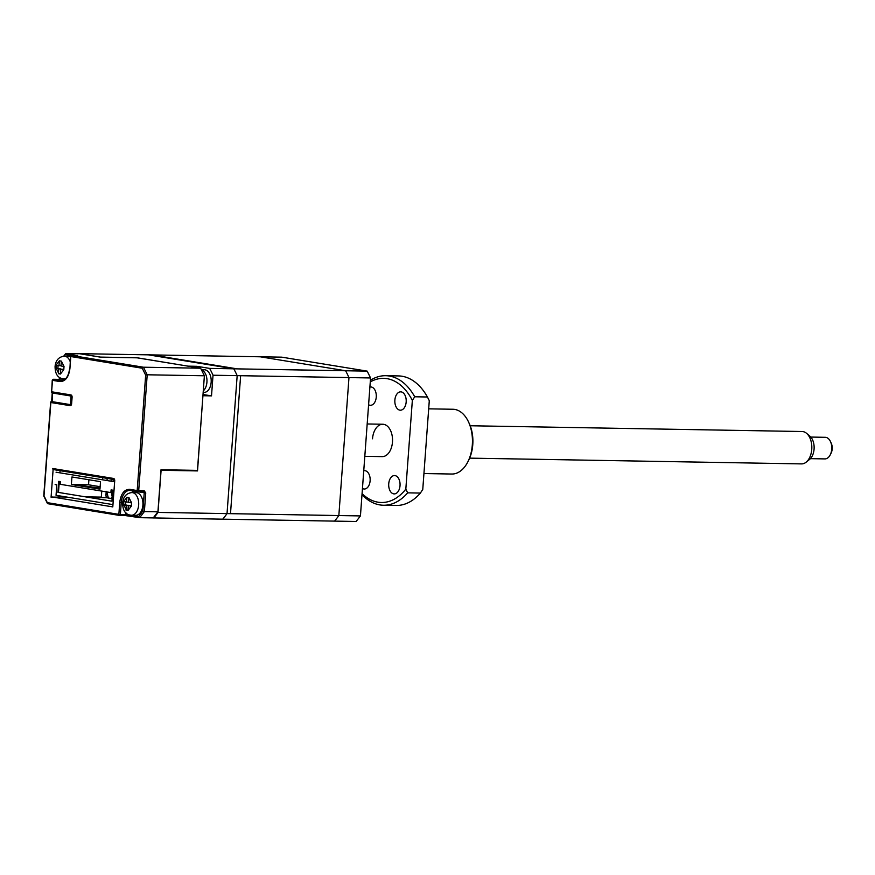 <?xml version="1.0" encoding="UTF-8"?>
<svg xmlns="http://www.w3.org/2000/svg" width="875" height="875" viewBox="0 0 875 875"><rect width="100%" height="100%" fill="white"/><g stroke="black" fill="none" stroke-linecap="round" stroke-linejoin="round"><path stroke-width="1.31" d="M226.198 519.236L356.136 521.489L360.434 515.922L370.562 377.956L367.183 371.131L281.794 357.164L151.856 354.911L237.245 368.878L367.183 371.131M360.434 515.922L230.497 513.669L240.625 375.703L370.562 377.956M810.414 458.653L824.895 458.905A10.795 6.694 -89 0 0 826.656 458.555A10.795 6.694 -89 0 0 830.255 454.814A10.795 6.694 -89 0 0 830.484 441.58A10.795 6.694 -89 0 0 825.267 437.314L810.786 437.062M469.634 458.139L801.511 463.892A16.198 10.041 -89 0 0 804.158 463.378A16.198 10.041 -89 0 0 806.116 462.197A16.198 10.041 -89 0 0 811.825 447.88A16.198 10.041 -89 0 0 806.619 433.377A16.198 10.041 -89 0 0 802.069 431.517L470.203 425.753M806.619 433.377L809.922 436.209A13.081 8.105 91 0 1 814.133 447.912A13.081 8.105 91 0 1 809.517 459.473L806.116 462.197M830.484 441.58L831.25 443.253A8.094 5.02 91 0 1 831.075 453.173L830.255 454.814M468.573 422.056L469.35 423.73A29.684 18.408 91 0 1 472.773 444.664A29.684 18.408 91 0 1 468.716 460.13L467.884 461.77A32.386 20.081 -89 0 0 472.314 444.905A32.386 20.081 -89 0 0 468.573 422.056A32.386 20.081 -89 0 0 452.944 409.259L428.684 408.833M364.809 456.323L382.211 456.619A16.198 10.041 -89 0 0 392.47 442.061A16.198 10.041 -89 0 0 382.78 424.244A16.198 10.041 -89 0 0 372.52 438.802M400.028 485.658A9.177 5.688 91 0 1 394.22 493.905A9.177 5.688 91 0 1 388.73 483.809A9.177 5.688 91 0 1 394.538 475.562A9.177 5.688 91 0 1 400.028 485.658M363.748 470.761A9.177 5.688 91 0 1 364.623 470.662A9.177 5.688 91 0 1 370.114 480.769A9.177 5.688 91 0 1 364.306 489.016A9.177 5.688 91 0 1 362.447 488.469M369.895 387.045A9.177 5.688 91 0 1 370.77 386.958A9.177 5.688 91 0 1 376.261 397.053A9.177 5.688 91 0 1 370.453 405.3A9.177 5.688 91 0 1 368.594 404.764M406.175 401.942A9.177 5.688 91 0 1 400.367 410.2A9.177 5.688 91 0 1 394.877 400.094A9.177 5.688 91 0 1 400.684 391.847A9.177 5.688 91 0 1 406.175 401.942M370.387 380.297A64.772 40.152 91 0 1 385.733 375.703A64.772 40.152 91 0 1 414.728 396.78L427.438 396.998L429.286 400.706L422.767 489.442L420.383 493.073L407.673 492.844A64.772 40.152 91 0 1 383.491 505.236A64.772 40.152 91 0 1 361.998 494.616M383.491 505.236L396.2 505.455A64.772 40.152 -89 0 0 420.383 493.073M427.438 396.998A64.772 40.152 -89 0 0 398.442 375.922L385.733 375.703M362.064 493.598A62.081 38.478 -89 0 0 405.825 489.147L412.344 400.411A62.081 38.478 -89 0 0 370.267 381.916M412.344 400.411L414.728 396.78M407.673 492.844L405.825 489.147M423.938 473.539L451.817 474.031A32.386 20.081 -89 0 0 467.884 461.77M55.147 484.553L56.809 484.827L56.044 495.305L112.963 504.613M114.636 481.786L56.055 472.205M100.516 481.655L99.969 489.169L71.378 484.498L71.936 476.973L100.516 481.655M60.211 484.302L110.895 492.592L111.092 489.902L112.755 490.175L111.945 501.189L57.936 492.352L58.745 481.337L60.408 481.611L60.211 484.302M71.378 484.498L88.539 484.794L100.144 486.697M100.045 488.064L78.925 485.231L100.013 488.567M86.8 477.236L89.064 477.608M88.9 479.752L88.539 484.794M203.164 392.405L203.984 392.427A11.331 7.022 -89 0 0 211.159 382.233A11.331 7.022 -89 0 0 204.378 369.753L201.37 369.698M145.666 375.112L137.189 490.558L129.773 489.344C124.283 489.366 120.936 493.708 119.733 502.381L118.858 514.358L120.367 514.478A1.083 0.667 91 0 1 119.623 515.441A1.083 0.842 -80.7 0 1 119.525 515.43L47.819 503.705L44.002 495.775L50.848 402.522L70.131 405.672A2.155 1.334 -89 0 0 71.619 403.747L72.1 397.305A2.155 1.334 -89 0 0 70.919 394.931L51.636 391.781L52.478 380.341L59.883 381.555C65.373 381.533 68.72 377.191 69.923 368.517L70.809 356.541L142.242 368.233L145.666 375.112L147.208 374.784L143.445 367.216L142.242 368.233M53.091 469.864L51.111 496.803L112.383 506.822L51.111 496.803L53.091 469.864M119.438 515.408L47.906 503.716L47.414 502.666L118.858 514.358A1.083 0.842 -80.7 0 0 119.525 515.43L125.191 515.539A1.083 0.667 91 0 1 125.136 515.539L139.497 517.639M52.817 393.061L71.094 396.047L70.47 404.644L52.183 401.658L52.314 392.864A1.083 0.842 99.3 0 0 52.402 392.864L71.498 395.992M101.763 491.094L101.325 497.109L85.367 496.836M63.055 496.453L58.188 496.366M102.758 477.652L102.594 479.817M138.075 491.652L143.456 491.739A1.083 0.842 -80.7 0 1 144.233 492.833L142.898 511.022L144.375 511.591L139.683 517.672L138.644 516.534L127.389 514.697A1.083 0.842 99.3 0 0 128.056 515.78L139.683 517.672L222.742 519.181A102.561 63.58 -89 0 0 227.03 513.603L158.003 512.411L161.098 470.28L197.52 470.914L193.889 470.312M126 512.892L125.88 514.577L120.367 514.478L121.253 502.502L119.733 502.381M133.798 490.973A13.497 8.367 -89 0 0 131.556 492.57M204.389 375.78L147.208 374.784L138.698 490.678A1.083 0.667 91 0 1 137.955 491.652A1.083 0.842 -80.7 0 1 137.189 490.558L144.2 490.777L145.742 492.953L144.375 511.591L157.927 511.82L161.011 469.744L197.444 470.378L204.389 375.78L200.627 368.211L137.102 357.82L100.68 357.186L79.625 353.741L66.073 353.511L65.417 354.616L71.236 355.567M71.433 355.545A1.083 0.667 91 0 1 71.728 355.491L143.445 367.216L200.627 368.211M69.934 368.43L69.694 368.452C68.523 376.228 65.811 380.253 61.567 380.559A13.497 8.367 91 0 1 60.812 380.494L53.408 379.28L63.591 380.144M58.242 495.666L58.122 497.164L50.925 497.044M112.131 498.63L106.827 497.766L89.152 497.459M66.85 497.066L58.144 496.912M60.069 470.673L59.916 472.839M59.281 481.425L58.472 492.439M52.948 469.569L60.145 469.689M101.598 497.667L101.325 497.109M106.192 491.816L105.886 495.863L106.827 497.766M107.177 478.373L107.013 480.539M157.927 511.82L153.245 517.902M145.742 492.953L136.817 491.619M77.602 355.392A1.083 0.842 99.3 0 0 77.109 355.578A1.083 0.667 91 0 1 77.241 355.578L66.073 353.511L64.225 356.158M59.839 378.219L65.122 379.181M197.52 470.914L202.923 395.708M188.388 366.209L136.872 357.733L100.45 357.098L79.362 353.653L148.4 354.845L233.778 368.812L209.639 368.397L196.864 366.308L188.388 366.155M113.389 479.391A13.497 8.367 91 0 1 114.461 480.222M111.223 479.041L111.059 481.206M196.864 366.308L196.766 367.577M203.011 394.516L211.509 395.872L203.033 395.73M211.509 395.872L213.03 375.222L237.169 375.648L227.03 513.603L237.169 375.648A102.561 63.58 -89 0 0 233.778 368.812L148.4 354.845L260.214 356.792L345.592 370.748L233.778 368.812A102.561 63.58 91 0 1 237.169 375.648L348.972 377.584L338.844 515.55L227.03 513.603A102.561 63.58 91 0 1 222.742 519.181L334.556 521.117A102.561 63.58 -89 0 0 338.844 515.55M158.003 512.411A102.561 63.58 91 0 1 153.705 517.978M213.03 375.222A102.561 63.58 -89 0 0 209.639 368.397M163.395 469.787L165.725 470.17L160.978 470.225M56.241 368.452L56.044 365.159L59.391 360.817L61.381 361.134L64.017 366.461L63.788 369.688L60.441 374.03L58.439 373.702L58.756 368.867L56.241 368.452L58.461 372.936M70.558 356.748A11.331 7.022 -89 0 0 68.545 356.234L64.302 356.158C58.778 356.858 55.705 360.303 55.07 366.494C55.114 374.347 58.067 378.448 63.908 378.831A11.331 7.022 -89 0 0 65.975 378.372M61.294 361.9L60.987 365.969L63.514 366.384M61.009 365.684L58.997 365.641L59.292 361.572M56.47 365.236L58.997 365.641M58.1 365.498L57.881 368.419L55.803 368.375M57.881 368.419L60.856 369.195M63.273 369.6L60.758 369.195L63.798 369.381M60.878 368.9L58.756 368.867M60.758 369.195L60.452 373.264M58.439 373.702L60.43 373.734M123.812 504.864L123.616 501.572L126.962 497.23L128.953 497.547L131.589 502.873L131.348 506.1L128.013 510.442L126.011 510.114L126.328 505.28L123.812 504.864L126.033 509.348M131.48 515.244L135.713 515.309A11.331 7.022 -89 0 0 142.898 505.116A11.331 7.022 -89 0 0 136.106 492.647L131.873 492.57C126.35 493.27 123.266 496.716 122.642 502.917C122.686 510.759 125.628 514.861 131.48 515.244A11.331 7.022 -89 0 0 138.655 505.05A11.331 7.022 -89 0 0 131.873 492.57M128.855 498.312L128.559 502.381L131.075 502.797M128.581 502.097L126.569 502.053L126.864 497.984M124.042 501.648L126.569 502.053M125.672 501.911L125.453 504.831L123.375 504.787M125.453 504.831L128.428 505.608M130.845 506.023L128.319 505.608L131.37 505.794M128.45 505.312L126.328 505.28M128.319 505.608L128.023 509.677M126.011 510.114L128.002 510.147M111.781 490.011A11.331 7.022 -89 0 0 111.694 490.962A11.331 7.022 -89 0 0 112.241 496.836M112.273 496.803L110.764 498.564M108.773 498.236L106.138 492.909L106.236 491.302M348.972 377.584A102.561 63.58 -89 0 0 345.592 370.748M70.47 404.644L71.422 404.655M52.237 392.897L51.614 401.494L52.183 401.658M203.273 390.906A11.331 7.022 -89 0 0 206.927 382.156A11.331 7.022 -89 0 0 201.469 369.906M112.788 506.942L114.712 480.823A2.155 1.334 -89 0 0 113.531 478.45L52.763 468.519M51.472 401.527A1.083 0.667 91 0 1 51.614 401.472A1.083 0.842 99.3 0 0 50.848 402.522L50.859 402.423M70.131 405.672A1.083 0.842 -80.7 0 1 70.842 404.644M122.675 502.523L121.253 502.502A13.497 8.367 91 0 1 129.795 490.361A13.497 8.367 91 0 1 130.353 490.405M137.769 491.619L130.539 490.438A1.083 0.842 -80.7 0 1 129.773 489.344M77.241 355.578L71.728 355.491A1.083 0.842 99.3 0 0 70.809 356.541L70.82 356.453M77.656 355.578L71.673 355.48L70.58 356.486L69.923 368.517M62.267 380.516L60.812 380.494A1.083 0.842 99.3 0 0 59.883 381.555M51.647 391.683L52.248 380.275L53.342 379.28A1.083 0.667 -89 0 1 53.408 379.28A1.083 0.842 99.3 0 0 52.478 380.341L52.489 380.242M52.314 392.864A1.083 1.083 0 0 1 51.406 391.716L51.636 391.781A1.083 0.842 99.3 0 0 52.314 392.864L71.553 396.014A1.083 0.842 -80.7 0 1 70.919 394.931M53.539 469.602L114.209 479.533M114.166 479.522A1.083 0.842 -80.7 0 1 113.531 478.45M119.744 515.441L125.136 515.539M59.609 378.252L58.844 379.367L53.342 379.28A1.083 0.667 -89 0 0 53.102 379.345M58.909 379.378A1.083 0.842 99.3 0 0 59.839 378.317M127.389 514.697L125.88 514.577A1.083 0.667 91 0 1 125.191 515.539L128.056 515.78A1.083 0.842 99.3 0 0 128.155 515.78M143.456 491.739A1.083 0.667 -89 0 0 144.2 490.777M142.898 511.022L138.644 516.534M70.197 361.659A11.331 7.022 -89 0 0 64.302 356.158M107.406 492.012A11.331 7.022 -89 0 0 108.008 496.781M382.78 424.244L367.183 423.97M51.614 401.461A1.083 1.083 0 0 0 50.619 402.456L43.75 495.983M129.795 490.361L143.555 491.75M71.028 404.644L71.597 396.014M114.483 480.758L114.155 479.511M63.711 356.169L65.581 353.752M43.761 496.016L47.425 503.409M63.908 378.831L65.494 378.853M114.483 480.692L111.541 481.283"/></g></svg>
